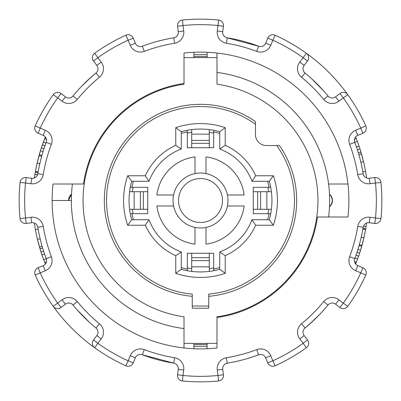 <?xml version="1.0" encoding="UTF-8"?>
<svg xmlns="http://www.w3.org/2000/svg" width="401" height="401" viewBox="0 0 401 401"><rect width="100%" height="100%" fill="white"/><g stroke="black" fill="none" stroke-linecap="round" stroke-linejoin="round"><path stroke-width="0.6" d="M184.014 347.958L184.014 316.79A117.453 117.453 0 0 1 184.014 84.21L184.014 53.042A148.375 148.375 0 0 1 347.958 216.986L317.497 216.986A118.15 118.15 0 0 1 216.986 317.497L216.986 316.79A117.453 117.453 0 0 0 216.986 84.21L216.986 53.042A148.375 148.375 0 0 0 207.096 52.27L207.096 57.619M71.358 200.5L52.125 200.5A148.375 148.375 0 0 1 53.042 184.014L83.503 184.014A118.15 118.15 0 0 1 184.014 83.503M328.584 184.014L347.958 184.014A148.375 148.375 0 0 1 347.958 216.986M93.498 339.948A5.494 5.494 0 0 0 94.651 347.752A181.347 181.347 0 0 1 53.248 306.349A5.494 5.494 0 0 0 61.052 307.502L65.418 304.153A5.494 5.494 0 0 1 73.012 305.031A164.861 164.861 0 0 0 95.969 327.988A5.494 5.494 0 0 1 96.847 335.582L93.498 339.948L97.859 343.291L94.651 347.752A181.347 181.347 0 0 0 125.899 365.792L128.16 360.785L133.237 362.89L135.343 357.807A5.494 5.494 0 0 1 142.355 354.77A164.861 164.861 0 0 0 173.718 363.176A5.494 5.494 0 0 1 178.275 369.311L177.558 374.765L183.006 375.481L182.46 380.95A181.347 181.347 0 0 0 218.54 380.95L217.994 375.481L223.442 374.765L222.725 369.311A5.494 5.494 0 0 1 227.282 363.176A164.861 164.861 0 0 0 258.645 354.77A5.494 5.494 0 0 1 265.657 357.807L267.763 362.89L272.84 360.785L275.101 365.792A181.347 181.347 0 0 0 306.349 347.752L303.141 343.291L307.502 339.948L304.153 335.582A5.494 5.494 0 0 1 305.031 327.988A164.861 164.861 0 0 0 327.988 305.031A5.494 5.494 0 0 1 335.582 304.153L339.948 307.502L343.291 303.141L347.752 306.349A181.347 181.347 0 0 0 365.792 275.101L360.785 272.84L362.89 267.763L357.807 265.657A5.494 5.494 0 0 1 354.77 258.645A164.861 164.861 0 0 0 363.176 227.282A5.494 5.494 0 0 1 369.311 222.725L374.765 223.442L375.481 217.994L380.95 218.54A181.347 181.347 0 0 0 380.95 182.46L375.481 183.006L374.765 177.558L369.311 178.275A5.494 5.494 0 0 1 363.176 173.718A164.861 164.861 0 0 0 354.77 142.355A5.494 5.494 0 0 1 357.807 135.343L362.89 133.237L360.785 128.16L365.792 125.899A181.347 181.347 0 0 0 275.101 35.208L272.84 40.215L267.763 38.11L265.657 43.193A5.494 5.494 0 0 1 258.645 46.23A164.861 164.861 0 0 0 227.282 37.824A5.494 5.494 0 0 1 222.725 31.689L223.442 26.235L217.994 25.519L218.54 20.05A181.347 181.347 0 0 0 182.46 20.05L183.006 25.519L177.558 26.235L178.275 31.689A5.494 5.494 0 0 1 173.718 37.824A164.861 164.861 0 0 0 142.355 46.23A5.494 5.494 0 0 1 135.343 43.193L133.237 38.11L128.16 40.215L125.899 35.208A181.347 181.347 0 0 0 94.651 53.248L97.859 57.709L93.498 61.052L96.847 65.418A5.494 5.494 0 0 1 95.969 73.012A164.861 164.861 0 0 0 73.012 95.969A5.494 5.494 0 0 1 65.418 96.847L61.052 93.498L57.709 97.859L53.248 94.651A181.347 181.347 0 0 0 35.208 125.899L40.215 128.16L38.11 133.237L43.193 135.343A5.494 5.494 0 0 1 46.23 142.355A164.861 164.861 0 0 0 37.824 173.718A5.494 5.494 0 0 1 31.689 178.275L26.235 177.558L25.519 183.006L20.05 182.46A181.347 181.347 0 0 0 20.05 218.54L25.519 217.994L26.235 223.442L31.689 222.725A5.494 5.494 0 0 1 37.824 227.282A164.861 164.861 0 0 0 46.23 258.645A5.494 5.494 0 0 1 43.193 265.657L38.11 267.763L40.215 272.84L35.208 275.101A181.347 181.347 0 0 0 53.248 306.349A5.494 5.494 0 0 0 61.052 307.502L57.709 303.141A175.854 175.854 0 0 1 40.215 272.84L45.293 270.735L43.193 265.657M45.293 270.735A10.992 10.992 0 0 0 51.373 256.705A159.367 159.367 0 0 1 43.248 226.39A10.992 10.992 0 0 0 30.967 217.277L25.519 217.994A175.854 175.854 0 0 1 25.519 183.006L30.967 183.723A10.992 10.992 0 0 0 43.248 174.61A159.367 159.367 0 0 1 51.373 144.295A10.992 10.992 0 0 0 45.293 130.265L40.215 128.16A175.854 175.854 0 0 1 57.709 97.859L62.07 101.207A10.992 10.992 0 0 0 77.263 99.453A159.367 159.367 0 0 1 99.453 77.263A10.992 10.992 0 0 0 101.207 62.07L97.859 57.709A175.854 175.854 0 0 1 128.16 40.215L130.265 45.293A10.992 10.992 0 0 0 144.295 51.373A159.367 159.367 0 0 1 174.61 43.248A10.992 10.992 0 0 0 183.723 30.967L183.006 25.519A175.854 175.854 0 0 1 217.994 25.519L217.277 30.967A10.992 10.992 0 0 0 226.39 43.248A159.367 159.367 0 0 1 256.705 51.373A10.992 10.992 0 0 0 270.735 45.293L272.84 40.215A175.854 175.854 0 0 1 303.141 57.709L299.793 62.07A10.992 10.992 0 0 0 301.547 77.263A159.367 159.367 0 0 1 323.737 99.453A10.992 10.992 0 0 0 338.93 101.207L347.752 94.651A5.494 5.494 0 0 0 339.948 93.498L335.582 96.847A5.494 5.494 0 0 1 327.988 95.969A164.861 164.861 0 0 0 305.031 73.012A5.494 5.494 0 0 1 304.153 65.418L307.502 61.052L303.141 57.709L306.349 53.248A5.494 5.494 0 0 1 307.502 61.052M53.042 184.014A148.375 148.375 0 0 0 216.986 347.958L216.986 317.497M275.101 35.208A5.494 5.494 0 0 0 267.763 38.11M357.807 135.343L355.707 130.265L360.785 128.16A175.854 175.854 0 0 0 343.291 97.859L339.948 93.498M362.89 133.237A5.494 5.494 0 0 0 365.792 125.899M379.481 179.237A5.494 5.494 0 0 1 380.95 182.46A5.494 5.494 0 0 0 374.765 177.558M374.765 223.442A5.494 5.494 0 0 0 380.95 218.54M365.792 275.101A5.494 5.494 0 0 0 362.89 267.763M339.948 307.502A5.494 5.494 0 0 0 347.752 306.349M306.349 347.752A5.494 5.494 0 0 0 307.502 339.948M267.763 362.89A5.494 5.494 0 0 0 275.101 365.792M218.54 380.95A5.494 5.494 0 0 0 223.442 374.765M177.558 374.765A5.494 5.494 0 0 0 182.46 380.95A5.494 5.494 0 0 1 179.237 379.481M94.651 347.752A181.347 181.347 0 0 0 125.899 365.792A5.494 5.494 0 0 0 133.237 362.89M38.11 267.763A5.494 5.494 0 0 0 35.208 275.101A181.347 181.347 0 0 0 53.248 306.349L62.07 299.793L65.418 304.153A5.494 5.494 0 0 1 73.012 305.031A164.861 164.861 0 0 0 95.969 327.988A5.494 5.494 0 0 1 96.847 335.582L101.207 338.93A10.992 10.992 0 0 0 99.453 323.737L95.969 327.988M21.519 221.763A5.494 5.494 0 0 1 20.05 218.54A5.494 5.494 0 0 0 26.235 223.442M26.235 177.558A5.494 5.494 0 0 0 20.05 182.46M35.208 125.899A5.494 5.494 0 0 0 38.11 133.237M61.052 93.498A5.494 5.494 0 0 0 53.248 94.651M94.651 53.248A5.494 5.494 0 0 0 93.498 61.052M133.237 38.11A5.494 5.494 0 0 0 125.899 35.208M182.46 20.05A5.494 5.494 0 0 0 177.558 26.235M223.442 26.235A5.494 5.494 0 0 0 218.54 20.05A5.494 5.494 0 0 1 221.763 21.519M71.513 194.164L68.546 200.5A8.246 8.246 0 0 1 71.157 194.48M329.487 206.836C333.161 202.61 333.161 198.39 329.487 194.164M209.292 253.257L209.292 271.397M191.708 271.397L191.708 253.257M191.708 266.845L209.292 266.845M191.708 257.653L209.292 257.653M147.743 209.292L129.603 209.292M129.603 191.708L147.743 191.708M134.155 191.708L134.155 209.292M143.347 191.708L143.347 209.292M191.708 147.743L191.708 129.603M209.292 129.603L209.292 147.743M209.292 134.155L191.708 134.155M209.292 143.347L191.708 143.347M253.257 191.708L271.397 191.708M271.397 209.292L253.257 209.292M266.845 209.292L266.845 191.708M257.653 209.292L257.653 191.708M213.688 130.285L213.688 147.743L187.312 147.743L187.312 130.285M269.302 219.733L251.978 219.733A54.952 54.952 0 0 1 219.733 251.978L219.733 269.302A71.443 71.443 0 0 1 181.267 269.302L181.267 251.978A54.952 54.952 0 0 1 149.022 219.733L131.698 219.733A71.443 71.443 0 0 1 131.698 181.267L127.648 175.768A76.937 76.937 0 0 0 127.648 225.232L131.698 219.733A71.443 71.443 0 0 1 131.698 181.267L149.022 181.267A54.952 54.952 0 0 1 181.267 149.022L181.267 131.698A71.443 71.443 0 0 1 219.733 131.698L225.232 127.648A76.937 76.937 0 0 0 175.768 127.648L181.267 131.698A71.443 71.443 0 0 1 219.733 131.698L219.733 149.022A54.952 54.952 0 0 1 251.978 181.267L269.302 181.267A71.443 71.443 0 0 1 269.302 219.733L273.352 225.232A76.937 76.937 0 0 0 273.352 175.768L269.302 181.267A71.443 71.443 0 0 1 269.302 219.733A71.443 71.443 0 0 0 270.715 213.688L253.257 213.688L253.257 187.312L270.715 187.312M187.312 270.715L187.312 253.257L213.688 253.257L213.688 270.715M130.285 187.312L147.743 187.312L147.743 213.688L130.285 213.688M173.021 200.5A27.479 27.479 0 0 0 214.239 224.294A27.479 27.479 0 0 0 214.239 176.706A27.479 27.479 0 0 0 173.021 200.5M227.422 205.994L244.119 205.994A43.965 43.965 0 0 1 205.994 244.119L205.994 227.422M205.994 173.578L205.994 156.881A43.965 43.965 0 0 1 244.119 195.006L227.422 195.006M195.006 227.422L195.006 244.119A43.965 43.965 0 0 1 156.881 205.994L173.578 205.994M173.578 195.006L156.881 195.006A43.965 43.965 0 0 1 195.006 156.881L195.006 173.578M187.312 131.964A69.794 69.794 0 0 0 181.267 133.413M133.413 181.267A69.794 69.794 0 0 0 131.964 187.312M131.964 213.688A69.794 69.794 0 0 0 133.413 219.733M181.267 267.587A69.794 69.794 0 0 0 187.312 269.036M269.036 187.312A69.794 69.794 0 0 0 267.587 181.267M219.733 133.413A69.794 69.794 0 0 0 213.688 131.964M213.688 269.036A69.794 69.794 0 0 0 219.733 267.587M267.587 219.733A69.794 69.794 0 0 0 269.036 213.688M279.422 145.548A96.17 96.17 0 0 1 208.746 296.314A96.17 96.17 0 0 0 279.422 145.548L266.444 145.548A10.992 10.992 0 0 1 255.452 134.556L255.452 121.578A96.17 96.17 0 0 0 110.064 167.793A96.17 96.17 0 0 0 192.254 296.314A96.17 96.17 0 0 1 110.064 167.793A96.17 96.17 0 0 1 255.452 121.578M255.452 124.27A93.974 93.974 0 0 0 112.425 167.728A93.974 93.974 0 0 0 192.254 294.108L192.254 308.209L208.746 308.209L208.746 306.013L192.254 306.013M276.73 145.548A93.974 93.974 0 0 1 208.746 294.108L208.746 306.013M181.267 251.978L175.768 255.663L175.768 273.352L181.267 269.302A71.443 71.443 0 0 0 219.733 269.302L225.232 273.352L225.232 255.663A60.451 60.451 0 0 0 255.663 225.232L273.352 225.232M149.022 219.733L145.337 225.232A60.451 60.451 0 0 0 175.768 255.663M149.022 181.267L145.337 175.768L127.648 175.768M181.267 149.022L175.768 145.337A60.451 60.451 0 0 0 145.337 175.768M219.733 149.022L225.232 145.337L225.232 127.648M251.978 181.267L255.663 175.768A60.451 60.451 0 0 0 225.232 145.337M251.978 219.733L255.663 225.232M219.733 251.978L225.232 255.663M329.792 194.435A8.246 8.246 0 0 1 329.792 206.565M184.014 343.381L216.986 343.381M328.584 216.986A129.142 129.142 0 0 0 216.986 72.416M72.416 184.014A129.142 129.142 0 0 0 184.014 328.584M216.986 57.619L184.014 57.619M207.096 343.381L207.096 348.73M193.904 57.619L193.904 52.27M193.904 348.73L193.904 343.381M209.292 268.63A68.691 68.691 0 0 0 213.688 267.913M267.913 213.688A68.691 68.691 0 0 0 268.63 209.292M268.63 191.708A68.691 68.691 0 0 0 267.913 187.312M213.688 133.087A68.691 68.691 0 0 0 209.292 132.37M191.708 132.37A68.691 68.691 0 0 0 187.312 133.087M133.087 187.312A68.691 68.691 0 0 0 132.37 191.708M132.37 209.292A68.691 68.691 0 0 0 133.087 213.688M187.312 267.913A68.691 68.691 0 0 0 191.708 268.63M366.584 177.944A167.613 167.613 0 0 0 363.542 161.618L360.008 149.012A167.613 167.613 0 0 0 359.07 146.2L357.316 141.327A167.613 167.613 0 0 0 356.223 138.5A167.613 167.613 0 0 0 355.612 136.992L357.411 141.573L355.617 136.992L356.223 138.5L354.564 139.162M357.211 259.953L357.582 258.971A167.613 167.613 0 0 0 358.594 256.169L359.652 253.076A167.613 167.613 0 0 0 360.559 250.254L363.913 237.788L365.577 229.537A167.613 167.613 0 0 0 365.587 229.477M355.707 130.265A10.992 10.992 0 0 0 349.627 144.295A159.367 159.367 0 0 1 357.752 174.61A10.992 10.992 0 0 0 370.033 183.723L375.481 183.006A175.854 175.854 0 0 1 375.481 217.994L370.033 217.277A10.992 10.992 0 0 0 357.752 226.39L363.176 227.282A164.861 164.861 0 0 1 362.88 229.001L362.98 228.42L365.692 228.886A167.613 167.613 0 0 0 366.584 223.056M362.524 230.971L362.414 231.557A164.861 164.861 0 0 0 362.589 230.615L362.298 232.134A164.861 164.861 0 0 0 362.309 232.089L362.444 231.392M362.75 229.733A164.861 164.861 0 0 0 362.755 229.713L362.87 229.066L365.577 229.537M360.158 251.517L360.329 250.986M360.775 249.542L360.108 251.678M357.923 258.054L359.441 253.703M360.304 251.066L360.78 249.532M360.875 249.221L361.065 248.58M360.268 251.171L359.261 254.244M360.359 250.886L360.649 249.953M355.767 263.627L357.131 260.164M356.364 262.139L357.136 260.159M361.05 248.635L360.89 249.166M360.755 249.607L360.258 251.206M361.055 248.615L361.802 246.059M358.369 152.992L361 152.2A167.613 167.613 0 0 0 360.008 149.012L357.391 149.854M356.469 147.087L359.07 146.2A167.613 167.613 0 0 0 357.316 141.327L354.75 142.295M359.707 148.089L357.426 141.613M357.346 141.398L359.692 148.049M361.351 153.377L361.471 153.794M361.025 152.285L360.183 149.568M359.281 146.811L357.411 141.573M360.364 150.134L359.466 147.367M359.687 148.024L360.268 149.829M359.712 148.104L360.484 150.52M355.617 264.008L356.494 261.813M356.003 255.257L358.594 256.169A167.613 167.613 0 0 0 359.652 253.076L357.045 252.214M357.933 249.437L360.559 250.254A167.613 167.613 0 0 0 361.667 246.53L361.667 246.53M363.491 226.144L366.073 226.55M355.005 258.013L357.582 258.971M354.905 262.85L355.918 263.262M365.141 231.908L365.456 230.209M362.94 241.813L363.677 238.795M364.283 236.114L365.005 232.62M363.938 237.673L363.156 240.956M362.72 242.68L362.173 244.725M362.489 243.542L362.715 242.685M362.875 242.064L362.955 241.748M363.672 238.811L364.063 237.121M362.133 244.866L362.354 244.049M359.106 245.487L361.752 246.234M361.657 235.267L361.882 234.209M360.765 239.156L361.005 238.144M360.479 240.329L361.968 233.788M359.461 244.214L359.331 244.695L361.978 245.432M359.331 244.695L359.481 244.139M359.702 243.337L360.078 241.903M362.414 231.547L362.484 231.171M359.832 242.836L359.993 242.229M360.293 241.071L360.449 240.445M362.559 157.728L362.649 158.054M363.306 160.651L363.677 162.199M360.634 161.302L360.394 160.32M360.148 159.352L359.988 158.746M363.336 160.771L363.015 159.488M360.093 159.157L360.354 160.159M360.674 161.458L360.84 162.144M361.897 155.282L361.667 154.475M362.569 157.753L362.258 156.596M359.025 155.227L358.87 154.691L361.512 153.929L361.812 154.976M362.143 156.169L362.825 158.731M360.103 159.192L360.865 162.26L363.542 161.618M359.607 157.312L359.421 156.646M359.612 157.327L359.251 156.019M362.845 171.803L365.552 171.327M311.387 78.501L323.757 91.017L311.387 78.501M313.833 320.229L305.542 327.567M258.755 354.73L257.768 355.096M309.838 323.908L319.467 314.635M226.786 37.719L258.876 46.31M34.416 223.056A167.613 167.613 0 0 0 37.458 239.382L40.992 251.988A167.613 167.613 0 0 0 41.93 254.8L43.684 259.673A167.613 167.613 0 0 0 44.777 262.5A167.613 167.613 0 0 0 45.388 264.008L43.589 259.427L45.383 264.008L44.777 262.5L46.436 261.838M43.789 141.047L43.418 142.029A167.613 167.613 0 0 0 42.406 144.831L41.348 147.924A167.613 167.613 0 0 0 40.441 150.746L37.087 163.212L35.423 171.463A167.613 167.613 0 0 0 35.413 171.523M38.12 171.999L38.02 172.58L35.308 172.114A167.613 167.613 0 0 0 34.416 177.944M40.842 149.483L40.671 150.014M40.225 151.458L40.892 149.322M40.696 149.934L40.22 151.468M40.125 151.779L39.935 152.42M40.732 149.829L41.223 148.31M40.641 150.114L40.351 151.047M45.233 137.373L43.869 140.836M44.636 138.861L43.864 140.841M39.95 152.365L40.11 151.834M40.245 151.393L40.742 149.794M39.945 152.385L39.198 154.941M42.631 248.008L40 248.8A167.613 167.613 0 0 0 40.992 251.988L43.609 251.146M44.531 253.913L41.93 254.8A167.613 167.613 0 0 0 43.684 259.673L46.25 258.705M41.293 252.911L43.574 259.387M43.654 259.602L41.308 252.951M39.649 247.623L39.529 247.206M39.975 248.715L40.817 251.432M41.719 254.189L43.589 259.427M40.636 250.866L41.534 253.632M41.313 252.976L40.732 251.171M41.288 252.896L40.516 250.48M45.383 136.992L44.506 139.187M44.997 145.743L42.406 144.831A167.613 167.613 0 0 0 41.348 147.924L43.955 148.786M43.067 151.563L40.441 150.746A167.613 167.613 0 0 0 39.333 154.47L39.333 154.47M87.167 80.771L95.458 73.433M142.245 46.27L143.232 45.904M91.162 77.092L81.533 86.365M174.214 363.281L142.124 354.69M89.613 322.499L77.243 309.983L89.613 322.499M37.458 239.382L40.135 238.74L40.897 241.808M41.388 243.673L41.749 244.981M41.975 245.773L42.13 246.309L39.488 247.071L39.188 246.024M41.393 243.688L41.579 244.354M41.168 158.164L41.007 158.771M40.707 159.929L40.551 160.555M40.235 161.844L39.995 162.856M39.343 165.733L39.118 166.791M38.556 169.608L38.691 168.911M41.298 157.663L40.922 159.097M40.521 160.671L39.032 167.212M38.702 168.866L38.411 170.385M38.245 171.277L38.13 171.934L35.423 171.463M37.509 174.856L34.927 174.45M45.995 142.987L43.418 142.029M46.095 138.15L45.082 137.738M35.859 169.092L35.544 170.791M38.06 159.187L37.323 162.204M36.717 164.886L35.995 168.38M37.062 163.327L37.844 160.044M38.28 158.32L38.827 156.275M38.511 157.458L38.285 158.315M38.125 158.936L38.045 159.252M37.328 162.189L36.937 163.879M38.867 156.134L38.646 156.951M41.894 155.513L39.248 154.766M41.669 156.305L39.022 155.568M38.441 243.272L38.351 242.946M37.694 240.349L37.323 238.801M40.366 239.698L40.606 240.68M40.852 241.648L41.012 242.254M37.664 240.229L37.985 241.512M40.907 241.843L40.646 240.841M40.326 239.542L40.16 238.856M39.103 245.718L39.333 246.525M38.431 243.247L38.742 244.404M38.857 244.831L38.175 242.269M38.155 229.197L35.448 229.673M217.277 30.967L222.725 31.689M226.39 43.248L227.282 37.824M256.705 51.373L258.645 46.23M270.735 45.293L265.657 43.193M299.793 62.07L304.153 65.418M301.547 77.263L305.031 73.012M323.737 99.453L327.988 95.969M338.93 101.207L335.582 96.847M349.627 144.295L354.77 142.355M357.752 174.61L363.176 173.718M370.033 183.723L369.311 178.275M370.033 217.277L369.311 222.725M357.752 226.39A159.367 159.367 0 0 1 349.627 256.705L354.77 258.645M349.627 256.705A10.992 10.992 0 0 0 355.707 270.735L357.807 265.657M355.707 270.735L360.785 272.84A175.854 175.854 0 0 1 343.291 303.141L338.93 299.793L335.582 304.153M338.93 299.793A10.992 10.992 0 0 0 323.737 301.547L327.988 305.031M323.737 301.547A159.367 159.367 0 0 1 301.547 323.737L305.031 327.988M301.547 323.737A10.992 10.992 0 0 0 299.793 338.93L304.153 335.582M299.793 338.93L303.141 343.291A175.854 175.854 0 0 1 272.84 360.785L270.735 355.707L265.657 357.807M270.735 355.707A10.992 10.992 0 0 0 256.705 349.627L258.645 354.77M256.705 349.627A159.367 159.367 0 0 1 226.39 357.752L227.282 363.176M226.39 357.752A10.992 10.992 0 0 0 217.277 370.033L222.725 369.311M217.277 370.033L217.994 375.481A175.854 175.854 0 0 1 183.006 375.481L183.723 370.033L178.275 369.311M183.723 370.033A10.992 10.992 0 0 0 174.61 357.752L173.718 363.176M174.61 357.752A159.367 159.367 0 0 1 144.295 349.627L142.355 354.77M144.295 349.627A10.992 10.992 0 0 0 130.265 355.707L135.343 357.807M130.265 355.707L128.16 360.785A175.854 175.854 0 0 1 97.859 343.291L101.207 338.93M99.453 323.737A159.367 159.367 0 0 1 77.263 301.547L73.012 305.031M77.263 301.547A10.992 10.992 0 0 0 62.07 299.793M51.373 256.705L46.23 258.645M43.248 226.39L37.824 227.282M30.967 217.277L31.689 222.725M30.967 183.723L31.689 178.275M43.248 174.61L37.824 173.718M51.373 144.295L46.23 142.355M45.293 130.265L43.193 135.343M62.07 101.207L65.418 96.847M77.263 99.453L73.012 95.969M99.453 77.263L95.969 73.012M101.207 62.07L96.847 65.418M130.265 45.293L135.343 43.193M144.295 51.373L142.355 46.23M174.61 43.248L173.718 37.824M183.723 30.967L178.275 31.689M209.292 260.6L191.708 260.6M140.4 209.292L140.4 191.708M191.708 140.4L209.292 140.4M260.6 191.708L260.6 209.292M178.52 200.5A21.98 21.98 0 0 1 211.492 181.463A21.98 21.98 0 0 1 211.492 219.537A21.98 21.98 0 0 1 178.52 200.5M127.648 225.232L145.337 225.232M175.768 127.648L175.768 145.337M273.352 175.768L255.663 175.768M175.768 273.352A76.937 76.937 0 0 0 225.232 273.352M354.494 261.507L356.329 262.234M361.231 237.176L363.913 237.788M46.506 139.493L44.671 138.766M39.769 163.824L37.087 163.212M193.904 346.289L207.096 346.289M207.096 54.711L193.904 54.711M193.904 56.521L207.096 56.521M207.096 344.479L193.904 344.479M305.522 327.582L309.101 324.554M309.818 323.923L315.958 318.249M95.478 73.418L91.899 76.446M91.182 77.077L85.042 82.751"/></g></svg>

